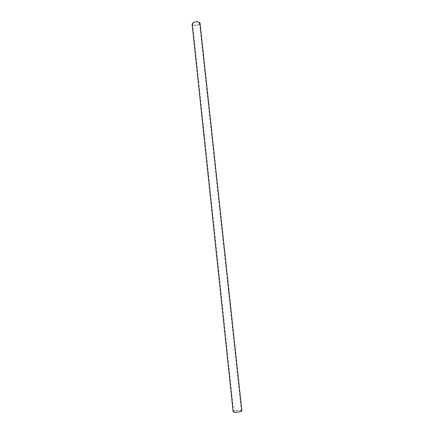 <?xml version="1.0" encoding="UTF-8"?>
<svg xmlns="http://www.w3.org/2000/svg" width="434" height="434" viewBox="0 0 434 434"><rect width="100%" height="100%" fill="white"/><g stroke="black" fill="none" stroke-linecap="round" stroke-linejoin="round"><path stroke-width="0.33" stroke-dasharray="2.17 1.63" d="M198.452 24.543L199.548 23.197C198.577 21.781 196.624 21.586 193.683 22.606L192.609 23.941C193.575 25.356 195.522 25.557 198.452 24.543M239.931 410.499L241.347 410.917C240.534 411.72 238.44 412.132 235.071 412.159L233.687 411.736C234.501 410.944 236.584 410.526 239.931 410.499M233.139 411.795C234.072 410.889 236.449 410.412 240.279 410.38L241.895 410.862M192.11 23.989C193.217 25.606 195.441 25.839 198.788 24.678L200.041 23.143M241.347 410.917L199.548 23.197M233.687 411.736L192.609 23.941"/><path stroke-width="0.65" d="M234.723 412.278L233.139 411.795L192.11 23.989L193.336 22.465C196.7 21.299 198.935 21.521 200.041 23.143L241.895 410.862C240.962 411.774 238.575 412.246 234.723 412.278"/></g></svg>
